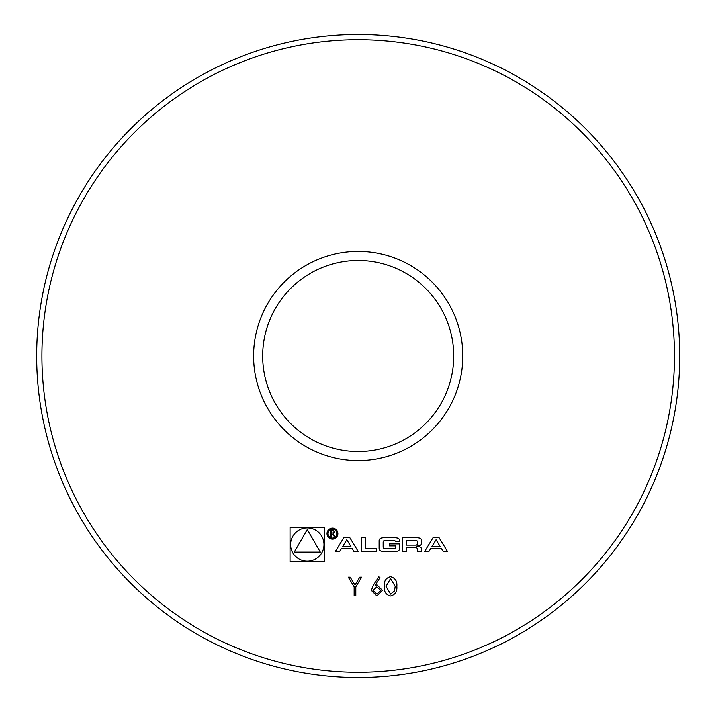 <?xml version="1.0" encoding="UTF-8"?>
<svg xmlns="http://www.w3.org/2000/svg" width="712" height="712" viewBox="0 0 712 712"><rect width="100%" height="100%" fill="white"/><g stroke="black" fill="none" stroke-linecap="round" stroke-linejoin="round"><path stroke-width="1.07" d="M396.851 586.332C397.305 591.538 395.204 594.743 390.541 595.935C385.931 594.716 383.893 591.512 384.418 586.332C383.875 581.134 385.922 577.922 390.541 576.702C395.204 577.904 397.305 581.108 396.851 586.332M352.289 548.703L354.015 551.542L358.278 551.542L349.788 537.578L343.878 537.578L335.379 551.542L339.642 551.542L341.368 548.703L352.289 548.703M326.959 533.617A5.491 5.491 0 0 0 335.192 538.37A5.491 5.491 0 0 0 335.192 528.856A5.491 5.491 0 0 0 326.959 533.617M376.532 548.729L365.381 548.729L365.381 537.578L361.349 537.578L361.349 551.542L376.532 551.542L376.532 548.729M399.663 540.711A2.723 2.723 0 0 0 397.536 538.049A19.358 19.358 0 0 0 393.282 537.578L385.575 537.578A19.358 19.358 0 0 0 381.329 538.049A2.723 2.723 0 0 0 379.202 540.711L379.202 548.418A2.723 2.723 0 0 0 381.329 551.07A19.358 19.358 0 0 0 385.575 551.542L393.282 551.542A19.358 19.358 0 0 0 397.536 551.07A2.723 2.723 0 0 0 399.663 548.418L399.663 543.861L389.339 543.861L389.339 545.864L395.632 545.864L395.632 546.994A1.736 1.736 0 0 1 393.896 548.729L384.97 548.729A1.736 1.736 0 0 1 383.234 546.994L383.234 542.126A1.736 1.736 0 0 1 384.97 540.39L393.896 540.39A1.736 1.736 0 0 1 395.552 541.609L399.663 541.609L399.663 540.711M421.566 540.711A2.723 2.723 0 0 0 419.439 538.049A19.358 19.358 0 0 0 415.194 537.578L402.325 537.578L402.325 551.542L406.356 551.542L406.356 547.688L415.799 547.688A1.736 1.736 0 0 1 417.535 549.433L417.535 551.542L421.566 551.542L421.566 549.415A2.723 2.723 0 0 0 419.439 546.754A19.358 19.358 0 0 0 416.849 546.353L416.849 546.015A19.358 19.358 0 0 0 419.439 545.606A2.723 2.723 0 0 0 421.566 542.953L421.566 540.711M447.537 551.542L439.037 537.578L433.136 537.578L424.637 551.542L428.9 551.542L430.627 548.703L441.547 548.703L443.273 551.542L447.537 551.542M290.131 561.723L324.458 561.723L324.458 527.396L290.131 527.396L290.131 561.723M41.919 356A316.27 316.27 0 0 0 516.325 629.898A316.27 316.27 0 0 0 516.325 82.103A316.27 316.27 0 0 0 41.919 356M371.281 590.364L373.328 585.05L378.793 576.702L380.057 577.699L375.224 585.086L377.12 584.917L382.54 590.337L376.826 595.935L371.281 590.364M354.158 595.472L354.158 586.768L348.293 577.174L350.179 577.174L354.977 585.024L359.783 577.174L361.669 577.174L355.804 586.768L355.804 595.472L354.158 595.472M36.695 356A321.495 321.495 0 0 0 518.941 634.428A321.495 321.495 0 0 0 518.941 77.572A321.495 321.495 0 0 0 36.695 356M253.641 356A104.548 104.548 0 0 0 410.468 446.549A104.548 104.548 0 0 0 410.468 265.451A104.548 104.548 0 0 0 253.641 356M262.692 356A95.497 95.497 0 0 0 405.938 438.708A95.497 95.497 0 0 0 405.938 273.292A95.497 95.497 0 0 0 262.692 356M290.656 544.564A16.643 16.643 0 0 0 315.612 558.973A16.643 16.643 0 0 0 315.612 530.146A16.643 16.643 0 0 0 290.656 544.564M307.29 529.55L294.296 552.067L320.293 552.067L307.29 529.55M436.091 539.723L440.212 546.505L431.97 546.505L436.091 539.723M415.799 545.081A1.736 1.736 0 0 0 417.535 543.345L417.535 542.126A1.736 1.736 0 0 0 415.799 540.39L406.356 540.39L406.356 545.081L415.799 545.081M328.001 533.617A4.441 4.441 0 0 0 334.667 537.462A4.441 4.441 0 0 0 334.667 529.764A4.441 4.441 0 0 0 328.001 533.617M333.189 533.715L334.756 531.855L332.78 530.013L330.315 530.013L330.315 536.723L331.009 536.723L331.009 533.76L331.899 533.76L334.4 536.723L335.192 536.723L333.189 533.715M331.009 530.796L332.824 530.796A1.086 1.086 0 0 1 333.91 531.882A1.086 1.086 0 0 1 332.824 532.968L331.009 532.976L331.009 530.796M346.833 539.723L350.954 546.505L342.712 546.505L346.833 539.723M390.594 578.58L386.064 586.323L390.594 594.057L394.519 590.924L395.213 586.323L390.594 578.58M380.902 590.435L376.773 586.786L372.928 590.435L376.915 594.057L380.902 590.435"/></g></svg>
